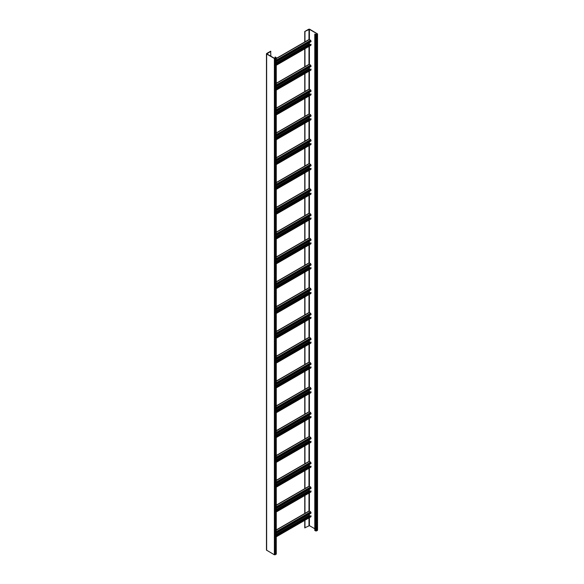 <?xml version="1.0" encoding="UTF-8"?>
<svg xmlns="http://www.w3.org/2000/svg" width="584" height="584" viewBox="0 0 584 584"><rect width="100%" height="100%" fill="white"/><g stroke="black" fill="none" stroke-linecap="round" stroke-linejoin="round"><path stroke-width="0.88" d="M314.783 34.164L314.783 530.484L316.499 530.98L317.535 530.236L317.535 33.916L309.622 29.2L308.761 29.2L304.753 31.514L309.411 29.324L317.141 33.792L316.287 34.536L314.995 34.04L315.637 34.66L317.535 33.916M304.753 520.344L304.753 527.834L309.411 525.644L314.783 528.746M304.965 513.358L304.965 495.407M304.965 488.545L304.965 470.587M304.965 463.725L304.965 445.774M304.965 438.912L304.965 420.962M304.965 414.092L304.965 396.142M304.965 389.28L304.965 371.329M304.965 364.467L304.965 346.509M304.965 339.647L304.965 321.696M304.965 314.834L304.965 296.876M304.965 290.014L304.965 272.064M304.965 265.202L304.965 247.251M304.965 240.382L304.965 222.431M304.965 215.569L304.965 197.618M304.965 190.749L304.965 172.798M304.965 165.936L304.965 147.986M304.965 141.124L304.965 123.166M304.965 116.304L304.965 98.353M304.965 91.491L304.965 73.533M304.965 66.671L304.965 48.72M304.965 41.858L304.965 31.638M304.965 527.958L304.965 520.22M310.622 516.752L311.053 516.504L310.841 515.76L276.276 535.711M310.089 516.19L309.118 515.387L309.118 514.27M276.276 533.229L311.053 513.154L310.622 511.788L309.031 511.015L276.276 529.922M304.753 513.482L304.753 495.531M304.753 488.669L304.753 470.711M304.753 463.849L304.753 445.899M304.753 439.037L304.753 421.086M304.753 414.217L304.753 396.266M304.753 389.404L304.753 371.453M304.753 364.591L304.753 346.633M304.753 339.771L304.753 321.82M304.753 314.958L304.753 297M304.753 290.138L304.753 272.188M304.753 265.326L304.753 247.375M304.753 240.506L304.753 222.555M304.753 215.693L304.753 197.742M304.753 190.873L304.753 172.922M304.753 166.06L304.753 148.11M304.753 141.248L304.753 123.29M304.753 116.428L304.753 98.477M304.753 91.615L304.753 73.657M304.753 66.795L304.753 48.844M304.753 41.982L304.753 31.514M276.276 61.729L311.053 41.646L310.622 40.281L309.031 39.508L276.276 58.422M310.622 45.245L311.053 44.997L310.841 44.253L276.276 64.211M310.089 44.691L309.118 43.88L309.118 42.763M270.866 51.326L266.859 53.889L274.589 58.356L275.969 57.736L275.239 56.991L276.276 57.736L274.378 58.48L266.64 54.013L266.64 53.516L270.655 51.202L270.866 56.21M311.053 515.884L276.276 535.959M276.276 508.416L311.053 488.334L310.622 486.968L309.031 486.195L276.276 505.109M310.622 491.932L311.053 491.684L310.841 490.94L276.276 510.898M310.089 491.378L309.118 490.567L309.118 489.45M311.053 491.064L276.276 511.146M276.276 483.603L311.053 463.521L310.622 462.156L309.031 461.382L276.276 480.289M310.622 467.12L311.053 466.871L310.841 466.127L276.276 486.078M310.089 466.558L309.118 465.755L309.118 464.638M311.053 466.251L276.276 486.326M276.276 458.783L311.053 438.701L310.622 437.336L309.031 436.562L276.276 455.476M310.622 442.3L311.053 442.051L310.841 441.307L276.276 461.265M310.089 441.745L309.118 440.935L309.118 439.818M311.053 441.431L276.276 461.513M276.276 433.97L311.053 413.888L310.622 412.523L309.031 411.749L276.276 430.663M310.622 417.487L311.053 417.239L310.841 416.494L276.276 436.452M310.089 416.925L309.118 416.122L309.118 415.005M311.053 416.618L276.276 436.701M276.276 409.15L311.053 389.068L310.622 387.71L309.031 386.929L276.276 405.844M310.622 392.667L311.053 392.419L310.841 391.674L276.276 411.632M310.089 392.112L309.118 391.302L309.118 390.185M311.053 391.798L276.276 411.881M276.276 384.338L311.053 364.255L310.622 362.89L309.031 362.116L276.276 381.031M310.622 367.854L311.053 367.606L310.841 366.861L276.276 386.82M310.089 367.292L309.118 366.489L309.118 365.372M311.053 366.986L276.276 387.068M276.276 359.518L311.053 339.443L310.622 338.078L309.031 337.304L276.276 356.211M310.622 343.042L311.053 342.793L310.841 342.049L276.276 362M310.089 342.479L309.118 341.676L309.118 340.56M311.053 342.173L276.276 362.248M276.276 334.705L311.053 314.623L310.622 313.258L309.031 312.484L276.276 331.398M310.622 318.222L311.053 317.973L310.841 317.229L276.276 337.187M310.089 317.667L309.118 316.856L309.118 315.74M311.053 317.353L276.276 337.435M276.276 309.885L311.053 289.81L310.622 288.445L309.031 287.671L276.276 306.578M310.622 293.409L311.053 293.161L310.841 292.416L276.276 312.367M310.089 292.847L309.118 292.044L309.118 290.927M311.053 292.54L276.276 312.615M276.276 285.072L311.053 264.99L310.622 263.625L309.031 262.851L276.276 281.765M310.622 268.589L311.053 268.341L310.841 267.596L276.276 287.554M310.089 268.034L309.118 267.224L309.118 266.107M311.053 267.72L276.276 287.803M276.276 260.26L311.053 240.177L310.622 238.812L309.031 238.038L276.276 256.953M310.622 243.776L311.053 243.528L310.841 242.783L276.276 262.742M310.089 243.214L309.118 242.411L309.118 241.294M311.053 242.907L276.276 262.99M276.276 235.44L311.053 215.357L310.622 213.992L309.031 213.218L276.276 232.133M310.622 218.956L311.053 218.708L310.841 217.963L276.276 237.922M310.089 218.401L309.118 217.591L309.118 216.474M311.053 218.088L276.276 238.17M276.276 210.627L311.053 190.545L310.622 189.179L309.031 188.406L276.276 207.32M310.622 194.143L311.053 193.895L310.841 193.151L276.276 213.109M310.089 193.581L309.118 192.778L309.118 191.661M311.053 193.275L276.276 213.357M276.276 185.807L311.053 165.732L310.622 164.367L309.031 163.586L276.276 182.5M310.622 169.323L311.053 169.075L310.841 168.338L276.276 188.289M310.089 168.769L309.118 167.966L309.118 166.849M311.053 168.455L276.276 188.537M276.276 160.994L311.053 140.912L310.622 139.547L309.031 138.773L276.276 157.687M310.622 144.511L311.053 144.263L310.841 143.518L276.276 163.476M310.089 143.956L309.118 143.146L309.118 142.029M311.053 143.642L276.276 163.724M276.276 136.174L311.053 116.099L310.622 114.734L309.031 113.96L276.276 132.867M310.622 119.698L311.053 119.45L310.841 118.705L276.276 138.656M310.089 119.136L309.118 118.333L309.118 117.216M311.053 118.829L276.276 138.904M276.276 111.362L311.053 91.279L310.622 89.914L309.031 89.14L276.276 108.055M310.622 94.878L311.053 94.63L310.841 93.885L276.276 113.843M310.089 94.323L309.118 93.513L309.118 92.396M311.053 94.009L276.276 114.092M276.276 86.549L311.053 66.466L310.622 65.101L309.031 64.328L276.276 83.235M310.622 70.065L311.053 69.817L310.841 69.073L276.276 89.031M310.089 69.503L309.118 68.7L309.118 67.583M311.053 69.197L276.276 89.279M276.276 57.736L276.276 554.055L274.378 554.8L266.465 550.084L266.465 53.765M275.02 58.356L275.02 57.115M311.053 44.377L276.276 64.459M315.637 530.98L315.637 34.66M309.411 525.644L309.411 517.658M309.411 515.796L309.411 514.102M309.411 511.08L309.411 492.845M309.411 490.983L309.411 489.29M309.411 486.268L309.411 468.025M309.411 466.163L309.411 464.47M309.411 461.455L309.411 443.212M309.411 441.351L309.411 439.657M309.411 436.635L309.411 418.392M309.411 416.538L309.411 414.837M309.411 411.822L309.411 393.579M309.411 391.718L309.411 390.024M309.411 387.002L309.411 368.76M309.411 366.905L309.411 365.204M309.411 362.189L309.411 343.947M309.411 342.085L309.411 340.392M309.411 337.369L309.411 319.134M309.411 317.273L309.411 315.572M309.411 312.557L309.411 294.314M309.411 292.453L309.411 290.759M309.411 287.737L309.411 269.501M309.411 267.64L309.411 265.946M309.411 262.924L309.411 244.681M309.411 242.82L309.411 241.126M309.411 238.111L309.411 219.869M309.411 218.007L309.411 216.314M309.411 213.291L309.411 195.049M309.411 193.194L309.411 191.494M309.411 188.479L309.411 170.236M309.411 168.375L309.411 166.681M309.411 163.659L309.411 145.423M309.411 143.562L309.411 141.861M309.411 138.846L309.411 120.603M309.411 118.742L309.411 117.048M309.411 114.026L309.411 95.791M309.411 93.929L309.411 92.235M309.411 89.213L309.411 70.971M309.411 69.109L309.411 67.415M309.411 64.401L309.411 46.158M309.411 44.296L309.411 42.603M309.411 39.581L309.411 29.324M308.98 525.644L308.98 517.906M308.98 511.044L308.98 493.093M308.98 486.224L308.98 468.273M308.98 461.411L308.98 443.46M308.98 436.598L308.98 418.64M308.98 411.778L308.98 393.828M308.98 386.966L308.98 369.008M308.98 362.146L308.98 344.195M308.98 337.333L308.98 319.382M308.98 312.513L308.98 294.562M308.98 287.7L308.98 269.75M308.98 262.888L308.98 244.93M308.98 238.068L308.98 220.117M308.98 213.255L308.98 195.297M308.98 188.435L308.98 170.484M308.98 163.622L308.98 145.672M308.98 138.802L308.98 120.852M308.98 113.99L308.98 96.039M308.98 89.169L308.98 71.219M308.98 64.357L308.98 46.406M308.98 39.544L308.98 29.324M317.36 530.484L317.36 34.164M316.499 530.98L316.499 34.66M309.337 39.537L276.276 58.626M309.337 511.044L276.276 530.126M310.622 511.788L276.276 531.615M311.053 512.533L276.276 532.608M309.118 515.387L276.276 534.345M309.337 515.76L276.276 534.842M311.053 516.504L276.276 536.579M309.337 486.224L276.276 505.313M310.622 486.968L276.276 506.803M311.053 487.713L276.276 507.795M309.118 490.567L276.276 509.533M309.337 490.94L276.276 510.029M311.053 491.684L276.276 511.766M309.337 461.411L276.276 480.501M310.622 462.156L276.276 481.99M311.053 462.9L276.276 482.983M309.118 465.755L276.276 484.72M309.337 466.127L276.276 485.216M311.053 466.871L276.276 486.946M309.337 436.591L276.276 455.681M310.622 437.336L276.276 457.17M311.053 438.08L276.276 458.163M309.118 440.935L276.276 459.9M309.337 441.307L276.276 460.396M311.053 442.051L276.276 462.134M309.337 411.778L276.276 430.868M310.622 412.523L276.276 432.357M311.053 413.268L276.276 433.35M309.118 416.122L276.276 435.087M309.337 416.494L276.276 435.584M311.053 417.239L276.276 437.321M309.337 386.966L276.276 406.048M310.622 387.71L276.276 407.537M311.053 388.455L276.276 408.53M309.118 391.302L276.276 410.267M309.337 391.674L276.276 410.764M311.053 392.419L276.276 412.501M309.337 362.146L276.276 381.235M310.622 362.89L276.276 382.724M311.053 363.635L276.276 383.717M309.118 366.489L276.276 385.455M309.337 366.861L276.276 385.951M311.053 367.606L276.276 387.688M309.337 337.333L276.276 356.415M310.622 338.078L276.276 357.904M311.053 338.822L276.276 358.897M309.118 341.676L276.276 360.635M309.337 342.049L276.276 361.131M311.053 342.793L276.276 362.868M309.337 312.513L276.276 331.602M310.622 313.258L276.276 333.092M311.053 314.002L276.276 334.084M309.118 316.856L276.276 335.822M309.337 317.229L276.276 336.318M311.053 317.973L276.276 338.056M309.337 287.7L276.276 306.79M310.622 288.445L276.276 308.279M311.053 289.189L276.276 309.272M309.118 292.044L276.276 311.002M309.337 292.416L276.276 311.498M311.053 293.161L276.276 313.236M309.337 262.88L276.276 281.97M310.622 263.625L276.276 283.459M311.053 264.369L276.276 284.452M309.118 267.224L276.276 286.189M309.337 267.596L276.276 286.686M311.053 268.341L276.276 288.423M309.337 238.068L276.276 257.157M310.622 238.812L276.276 258.646M311.053 239.557L276.276 259.639M309.118 242.411L276.276 261.377M309.337 242.783L276.276 261.873M311.053 243.528L276.276 263.61M309.337 213.248L276.276 232.337M310.622 213.992L276.276 233.826M311.053 214.737L276.276 234.819M309.118 217.591L276.276 236.556M309.337 217.963L276.276 237.053M311.053 218.708L276.276 238.79M309.337 188.435L276.276 207.524M310.622 189.179L276.276 209.014M311.053 189.924L276.276 210.006M309.118 192.778L276.276 211.744M309.337 193.151L276.276 212.24M311.053 193.895L276.276 213.978M309.337 163.622L276.276 182.704M310.622 164.367L276.276 184.194M311.053 165.111L276.276 185.186M309.118 167.966L276.276 186.924M309.337 168.338L276.276 187.42M311.053 169.075L276.276 189.158M309.337 138.802L276.276 157.892M310.622 139.547L276.276 159.381M311.053 140.291L276.276 160.374M309.118 143.146L276.276 162.111M309.337 143.518L276.276 162.607M311.053 144.263L276.276 164.345M309.337 113.99L276.276 133.079M310.622 114.734L276.276 134.561M311.053 115.479L276.276 135.554M309.118 118.333L276.276 137.291M309.337 118.705L276.276 137.787M311.053 119.45L276.276 139.525M309.337 89.169L276.276 108.259M310.622 89.914L276.276 109.748M311.053 90.659L276.276 110.741M309.118 93.513L276.276 112.478M309.337 93.885L276.276 112.975M311.053 94.63L276.276 114.712M309.337 64.357L276.276 83.446M310.622 65.101L276.276 84.935M311.053 65.846L276.276 85.928M309.118 68.7L276.276 87.666M309.337 69.073L276.276 88.162M311.053 69.817L276.276 89.892M266.64 550.332L266.64 54.013M274.378 554.8L274.378 58.48M275.239 554.8L275.239 58.48M276.093 554.304L276.093 57.984M310.622 40.281L276.276 60.115M311.053 41.026L276.276 61.108M309.118 43.88L276.276 62.846M309.337 44.253L276.276 63.342M311.053 44.997L276.276 65.079M310.929 516.782L276.276 536.791M310.929 491.962L276.276 511.971M310.929 467.149L276.276 487.158M310.929 442.329L276.276 462.338M310.929 417.516L276.276 437.526M310.929 392.704L276.276 412.706M310.929 367.883L276.276 387.893M310.929 343.071L276.276 363.073M310.929 318.251L276.276 338.26M310.929 293.438L276.276 313.447M310.929 268.618L276.276 288.627M310.929 243.805L276.276 263.815M310.929 218.985L276.276 238.995M310.929 194.173L276.276 214.182M310.929 169.36L276.276 189.362M310.929 144.54L276.276 164.549M310.929 119.727L276.276 139.737M310.929 94.907L276.276 114.917M310.929 70.095L276.276 90.104M310.929 45.275L276.276 65.284"/></g></svg>
